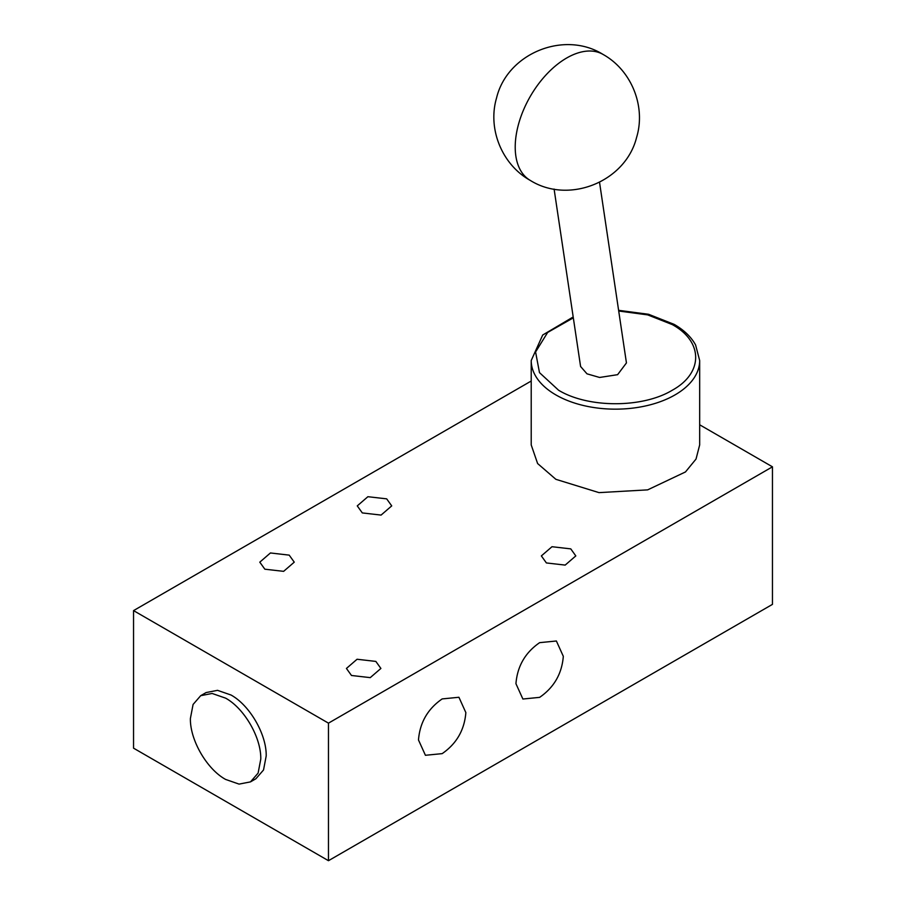 <?xml version="1.0" encoding="UTF-8"?>
<svg xmlns="http://www.w3.org/2000/svg" width="906" height="906" viewBox="0 0 906 906"><rect width="100%" height="100%" fill="white"/><g stroke="black" fill="none" stroke-linecap="round" stroke-linejoin="round"><path stroke-width="1.36" d="M573.283 317.87L547.654 332.445L535.582 351.992L539.489 372.638L558.583 390.226C588.175 408.221 642.694 408.221 672.286 390.226C703.452 373.136 703.452 341.664 672.286 324.586L647.711 314.892L618.719 311.018M599.534 182.299L626.442 362.921L617.609 374.676L599.602 377.462L586.986 373.827L580.587 366.488L554.098 189.071M618.605 310.316L648.617 314.291L674.2 324.393C684.064 330.09 691.187 336.941 695.593 344.96L699.67 360.531L699.67 444.937L696.035 459.048L685.468 471.947L647.665 489.863L599.002 492.626L555.876 479.319L537.62 463.544L531.21 444.937L531.21 360.531L542.694 335.027L573.147 316.987M264.846 569.195L259.796 562.162L270.43 552.966L289.207 555.129L294.257 562.162L283.623 571.346L264.846 569.195M362.309 512.921L357.258 505.888L367.893 496.703L386.669 498.855L391.72 505.888L381.086 515.084L362.309 512.921M351.483 675.48L346.432 668.447L357.066 659.251L375.843 661.414L380.894 668.447L370.248 677.631L351.483 675.48M546.397 562.943L541.358 555.91L551.992 546.714L570.769 548.877L575.808 555.91L565.174 565.095L546.397 562.943M442.173 753.633C456.556 743.701 464.45 730.032 465.854 712.603L458.923 697.269L442.173 698.922C427.779 708.854 419.886 722.535 418.481 739.953L425.424 755.287L442.173 753.633M539.636 697.36C554.019 687.439 561.913 673.758 563.317 656.329L556.386 640.995L539.636 642.66C525.242 652.58 517.349 666.261 515.944 683.69L522.887 699.024L539.636 697.36M225.594 779.42L239.059 784.109L250.475 781.889L258.108 773.112L260.781 759.103C261.268 737.665 244.394 708.447 225.594 698.141L212.117 693.464L200.702 695.683L193.08 704.46L190.396 718.469C189.909 739.896 206.783 769.126 225.594 779.42M250.475 781.889L255.888 778.764L263.521 769.987L266.194 755.978C266.681 734.54 249.807 705.321 231.007 695.015L217.542 690.338L206.115 692.558L200.702 695.683M531.21 381.03L133.544 610.61L328.47 723.147L772.456 466.817L699.67 424.789M328.47 723.147L328.47 860.7L772.456 604.37L772.456 466.817M328.47 860.7L133.544 748.163L133.544 610.61M530.282 180.419A72.74 42.004 -60 0 1 517.734 127.304A72.74 42.004 -60 0 1 558.606 63.397A72.74 42.004 120 0 1 603.022 54.417C631.448 70.192 646.091 106.398 636.567 137.508C625.525 181.766 568.877 204.575 530.282 180.419C502.06 164.756 487.394 128.946 496.556 97.973C507.224 53.363 564.2 30.102 603.022 54.417M699.67 360.531A84.235 48.63 180 0 1 647.665 405.458A84.235 48.63 180 0 1 555.876 394.914A84.235 48.63 180 0 1 531.21 360.531"/></g></svg>
